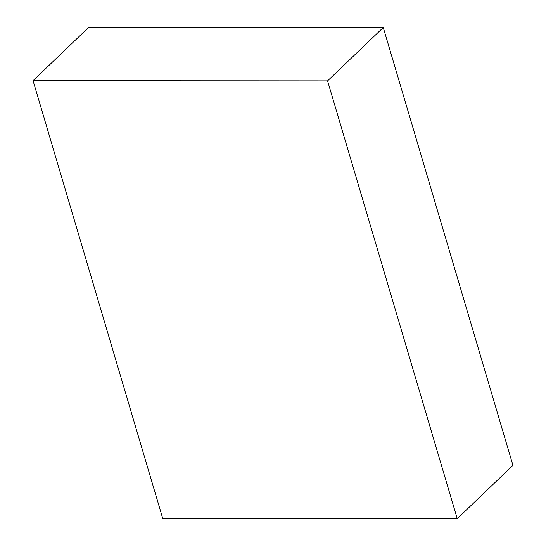 <?xml version="1.0" encoding="UTF-8"?>
<svg xmlns="http://www.w3.org/2000/svg" width="546" height="546" viewBox="0 0 546 546"><rect width="100%" height="100%" fill="white"/><g stroke="black" fill="none" stroke-linecap="round" stroke-linejoin="round"><path stroke-width="0.82" d="M512.947 465.322L383.265 27.525L327.573 80.897L457.255 518.7L512.947 465.322M327.573 80.897L33.053 80.678L88.745 27.3L383.265 27.525M33.053 80.678L162.735 518.475L457.255 518.7"/></g></svg>
